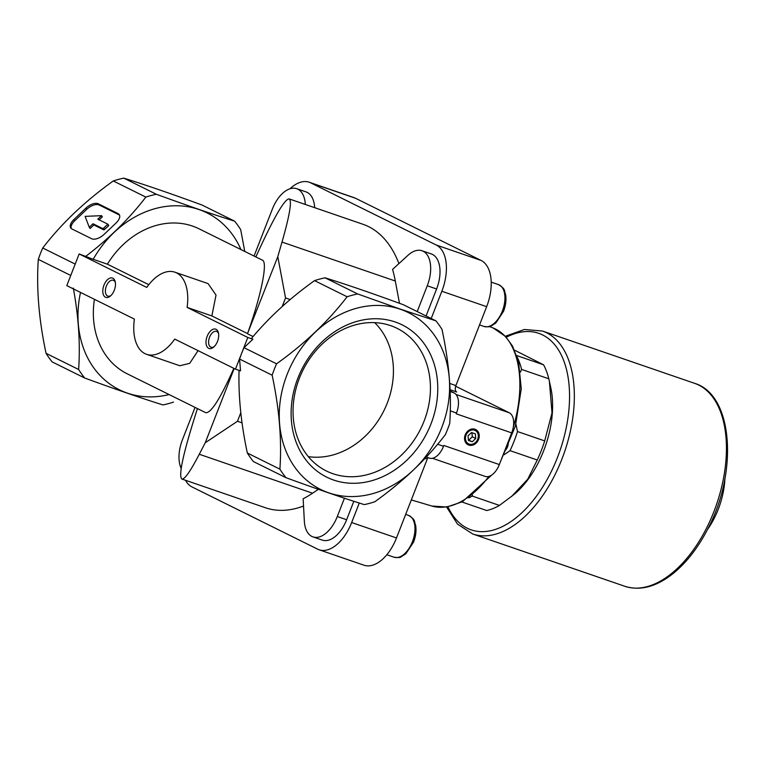 <?xml version="1.0" encoding="UTF-8"?>
<svg xmlns="http://www.w3.org/2000/svg" width="766" height="766" viewBox="0 0 766 766"><rect width="100%" height="100%" fill="white"/><g stroke="black" fill="none" stroke-linecap="round" stroke-linejoin="round"><path stroke-width="1.15" d="M75.202 264.088L42.733 248.012C61.548 223.5 85.064 201.152 113.272 180.958L145.837 197.092C129.55 218.387 109.5 238.159 85.677 256.418L79.147 253.948L146.746 287.422A43.432 24.34 109 0 1 174.868 272.179A43.432 24.34 109 0 1 187.105 307.405L247.811 337.471L235.459 369.155L174.744 339.089A43.432 24.34 109 0 1 146.622 354.332A43.432 24.34 109 0 1 134.395 319.106L66.795 285.632L79.147 253.948M85.936 208.093A10.217 5.266 144.6 0 1 98.316 203.794L118.098 213.599A10.217 5.266 144.6 0 1 119.209 214.518A10.217 5.266 144.6 0 1 116.049 223.002L104.023 234.434A10.217 5.266 144.6 0 1 91.652 238.733L71.87 228.929A10.217 5.266 144.6 0 1 70.759 228A10.217 5.266 144.6 0 1 73.919 219.526L85.936 208.093L86.788 209.29A10.217 5.266 144.6 0 1 99.159 204.991L118.941 214.786A10.217 5.266 144.6 0 1 119.553 215.179M359.273 503.032L351.661 522.536A39.181 21.955 109 0 1 319.144 549.787L363.965 565.203A39.181 21.955 109 0 0 396.491 537.952L427.246 459.064A5.448 3.054 109 0 1 427.955 457.628M289.988 188.771A39.181 21.955 109 0 1 309.205 182.222L354.036 197.638A39.181 21.955 109 0 1 355.501 198.25L481.086 260.44A39.181 21.955 109 0 1 486.659 306.668L455.904 385.566L449.747 383.44M450.082 389.722L456.68 391.991A5.448 3.054 109 0 1 455.904 385.566M461.927 501.998L486.726 510.529A85.17 47.722 -71 0 0 499.442 505.426L514.082 494.434A76.648 42.953 -71 0 0 550.783 387.673L548.81 378.787A85.17 47.722 -71 0 0 543.554 364.788L514.56 350.177M511.516 496.55L527.793 479.143L537.253 460.002A85.17 47.722 -71 0 0 544.703 440.9L552.008 412.874L549.375 381.267M543.554 364.788L516.686 355.548M548.81 378.787L521.598 369.432A85.17 47.722 -71 0 0 517.194 357.09M499.442 505.426L472.22 496.062A85.17 47.722 -71 0 1 468.782 497.89M537.253 460.002L510.041 450.647A85.17 47.722 -71 0 0 517.49 431.545L544.703 440.9M521.598 369.432L520.44 372.113M515.93 424.153L517.49 431.545M510.041 450.647L504.21 454.669M472.526 495.152L472.22 496.062M455.665 386.236L509.266 412.778A17.034 9.546 109 0 1 511.688 432.886L499.336 464.56A17.034 9.546 109 0 1 485.194 476.414L432.474 458.288M148.786 284.684L107.393 264.184L93.193 259.301A98.709 81.541 -63.7 0 1 171.086 205.92A98.709 81.541 -63.7 0 1 240.936 249.553M107.393 264.184A80.909 66.834 -63.7 0 1 199.074 228.823L262.499 260.229C267.947 262.144 261.101 295.666 247.523 333.583L211.866 315.927L216.022 295.063L208.065 283.592L174.868 272.179M169.123 394.557A98.709 81.541 -63.7 0 1 80.516 292.43M233.841 368.35C220.397 398.492 211.023 413.276 205.728 412.692L127.261 373.827A80.909 66.834 -63.7 0 1 94.429 299.315M93.193 259.301L85.677 256.418M244.747 251.44L240.716 229.714A110.716 91.46 -63.7 0 0 234.635 221.173C213.12 214.47 187.019 205.499 156.341 194.258L123.776 178.133C145.291 184.836 171.393 193.808 202.071 205.049L234.635 221.173M145.837 197.092A110.716 91.46 -63.7 0 1 156.341 194.258M73.325 288.102C78.63 317 80.392 344.125 78.62 369.48L46.056 353.346C38.903 319.91 36.318 288.59 38.3 259.377A110.716 91.46 -63.7 0 1 42.733 248.012M173.499 402.102A110.716 91.46 -63.7 0 1 162.995 404.936C141.461 398.224 115.369 389.252 84.7 378.011A110.716 91.46 -63.7 0 1 78.62 369.48M71.966 272.38A110.716 91.46 -63.7 0 1 73.986 267.2M347.113 296.768A110.716 91.46 -63.7 0 1 357.626 293.933L400.245 309.11L435.921 320.849A110.716 91.46 -63.7 0 1 441.992 329.39C449.144 362.825 451.729 394.145 449.747 423.359A110.716 91.46 -63.7 0 1 445.314 434.724C426.499 459.236 402.983 481.584 374.785 501.778A110.716 91.46 -63.7 0 1 364.271 504.612C342.756 497.9 316.655 488.928 285.977 477.687A110.716 91.46 -63.7 0 1 279.906 469.156C281.907 440.249 279.322 408.929 272.141 375.187A110.716 91.46 -63.7 0 1 276.574 363.812C304.552 343.838 328.068 321.49 347.113 296.768L314.548 280.634C290.218 297.945 269.172 317.229 251.43 338.495L252.885 339.214L244.009 347.687A110.716 91.46 -63.7 0 0 239.576 359.053L240.534 370.897L235.459 369.155M314.548 280.634A110.716 91.46 -63.7 0 1 325.062 277.809C346.586 284.512 372.688 293.483 403.356 304.724L435.921 320.849M285.977 477.687L253.412 461.563A110.716 91.46 -63.7 0 1 247.341 453.032C241.051 423.684 238.293 396.07 239.069 370.179M146.622 354.332L179.819 365.746L189.7 363.333L198.068 350.637M247.523 333.583L277.79 256.677L282.012 242.066C289.749 214.997 292.124 200.606 289.146 198.901C284.502 198.892 273.405 218.233 255.854 256.945M253.067 336.542L247.686 333.88M277.79 256.677L285.546 297.964L282.214 306.515M240.792 412.759L237.47 421.271L205.24 442.758L234.185 368.523M197.436 408.584C183.371 452.371 178.181 475.858 181.877 479.028C184.558 479.631 190.361 471.377 199.275 454.257L205.24 442.758M70.769 275.463L38.3 259.377M276.574 363.812L244.009 347.687M279.906 469.156L247.341 453.032M272.141 375.187L239.576 359.053M499.336 464.56L443.83 445.477L443.524 446.272A17.034 9.546 109 0 1 429.381 458.125L426.308 457.063M318.397 489.321L312.566 493.208A149.887 83.992 109 0 1 303.145 498.79L304.341 521.091A29.3 16.412 109 0 0 312.978 536.899L322.314 540.107A29.3 16.412 109 0 0 346.634 519.731L353.825 501.29M242.037 422.842L237.47 421.271M417.202 311.58L427.256 285.775A29.3 16.412 109 0 0 421.989 250.741A29.3 16.412 109 0 0 407.952 255.327L392.575 269.412A149.887 83.992 109 0 1 395.304 281.017L399.488 303.317M290.199 299.563L285.546 297.964M289.146 198.901L362.912 224.256A149.887 83.992 109 0 1 398.923 263.6M421.989 250.741L431.325 253.948A29.3 16.412 109 0 1 436.601 288.983L426.078 315.975M309.205 182.222A39.181 21.955 109 0 1 310.67 182.835L436.256 245.024A39.181 21.955 109 0 1 441.838 291.262L431.21 318.522M254.053 256.055L272.37 209.07A29.3 16.412 109 0 1 296.691 188.695L306.036 191.902A29.3 16.412 109 0 1 314.673 207.672M303.537 506.029A149.887 83.992 109 0 1 265.438 507.753L181.877 479.028M400.245 309.205A98.709 81.541 -63.7 0 1 413.506 469.922A98.709 81.541 -63.7 0 1 279.6 423.885A98.709 81.541 -63.7 0 1 400.245 309.205M357.626 293.933L325.062 277.809M113.272 180.958A110.716 91.46 -63.7 0 1 123.776 178.133M84.7 378.011L52.136 361.887A110.716 91.46 -63.7 0 1 46.056 353.346M430.999 423.885A84.969 70.194 -63.7 0 1 304.485 458.001A84.969 70.194 -63.7 0 1 357.856 321.126A84.969 70.194 -63.7 0 1 430.999 423.885M450.14 390.957L454.066 392.91A17.034 9.546 109 0 1 456.498 413.008L456.182 413.803L511.688 432.886M474.977 429.238A8.512 7.038 -63.7 0 1 476.126 443.112A8.512 7.038 -63.7 0 1 464.569 439.138A8.512 7.038 -63.7 0 1 474.977 429.238M319.144 549.787A39.181 21.955 109 0 1 317.67 549.174L192.094 486.985A39.181 21.955 109 0 1 185.487 480.272M181.178 468.438A29.3 16.412 109 0 1 182.413 439.818L195.052 407.397M296.691 188.695A29.3 16.412 109 0 1 305.328 204.465M344.432 498.216L337.299 516.523A29.3 16.412 109 0 1 312.978 536.899M211.866 315.927L187.105 307.405M252.885 339.214L247.811 337.471M207.193 336.255A10.217 5.726 -71 0 0 207.011 346.711A10.217 5.726 -71 0 0 213.57 347.19A10.217 5.726 -71 0 0 218.463 332.961A10.217 5.726 -71 0 0 213.446 329.141A10.217 5.726 -71 0 0 207.193 336.255M103.975 285.144A10.217 5.726 -71 0 0 103.793 295.59A10.217 5.726 -71 0 0 110.352 296.078A10.217 5.726 -71 0 0 115.245 281.84A10.217 5.726 -71 0 0 110.227 278.029A10.217 5.726 -71 0 0 103.975 285.144M707.401 529.66A57.9 32.44 -71 0 0 724.904 478.779M474.518 429.602A7.986 6.597 -63.7 0 1 475.59 442.604A7.986 6.597 -63.7 0 1 464.761 438.88A7.986 6.597 -63.7 0 1 474.518 429.602M474.594 430.224A7.459 6.157 -63.7 0 1 475.6 442.365A7.459 6.157 -63.7 0 1 465.479 438.889A7.459 6.157 -63.7 0 1 474.594 430.224M471.511 432.541L468.036 435.835L468.419 440.46L472.268 441.781L475.743 438.487L475.36 433.862L471.511 432.541M468.38 439.923L472.268 441.781M468.83 440.086L472.296 436.783L475.743 438.487M472.296 436.783L471.961 432.694M504.315 451.777L506.632 447.488L506.067 447.296M505.053 450.58A6.846 3.84 -71 0 0 508.26 441.676A94.18 52.768 -71 0 0 509.591 438.257M505.608 449.594A8.512 4.768 -71 0 0 508.059 442.193M424.086 421.099A79.607 65.761 -63.7 0 1 323.75 469.587A79.607 65.761 -63.7 0 1 302.809 370.476A79.607 65.761 -63.7 0 1 394.327 327.063A79.607 65.761 -63.7 0 1 424.086 421.099M374.689 322.639A77.433 63.961 -63.7 0 1 387.251 403.117A77.433 63.961 -63.7 0 1 308.334 456.641M71.257 228.546A10.217 5.266 144.6 0 1 74.771 220.713L86.788 209.29M85.093 216.366L101.533 215.658L97.818 219.191L107.872 224.199L102.989 228.699L93.012 223.758L89.287 227.301L85.093 216.366M99.197 219.871L102.385 216.845L101.533 215.658M107.901 224.285L108.504 225.951L103.831 229.896L93.854 224.955L90.139 228.488L89.287 227.301M93.854 224.955L93.012 223.758M115.398 282.692A8.378 4.692 -71 0 0 113.301 280.279A8.378 4.692 -71 0 0 106.35 286.101A8.378 4.692 -71 0 0 107.862 296.116A8.378 4.692 -71 0 0 110.993 295.494M218.616 333.804A8.378 4.692 -71 0 0 216.529 331.391A8.378 4.692 -71 0 0 209.568 337.212A8.378 4.692 -71 0 0 211.081 347.228A8.378 4.692 -71 0 0 214.212 346.615M509.266 412.778L456.029 394.48M312.566 493.208L199.275 454.257M395.304 281.017L282.012 242.066M355.501 198.25L310.67 182.835M481.086 260.44L436.256 245.024M486.659 306.668L441.838 291.262M454.066 392.91L450.159 391.56M456.498 413.008L450.293 410.873M443.524 446.272L437.625 444.242M396.491 537.952L351.661 522.536M427.246 459.064L425.12 458.336M337.299 516.523L346.634 519.731M427.256 285.775L436.601 288.983M491.753 475.025L462.425 501.74L446.827 507.015L431.871 506.039A94.18 52.768 -71 0 0 488.88 476.433M513.23 427.485A94.18 52.768 -71 0 0 493.103 327.963L489.57 326.584M412.395 541.792A22.147 12.409 109 0 1 394.011 557.198C398.042 557.744 400.388 557.629 401.039 556.853L405.817 553.799L413.563 542.108C415.814 536.171 416.503 530.56 415.632 525.256C413.879 521.349 416.235 520.066 408.412 515.317A22.147 12.409 109 0 1 412.395 541.792M502.362 311.044A22.147 12.409 109 0 1 483.978 326.45C488.009 326.996 490.345 326.881 490.996 326.105L495.784 323.051L503.521 311.36C505.78 305.423 506.47 299.812 505.598 294.508C503.846 290.601 506.202 289.318 498.379 284.569A22.147 12.409 109 0 1 502.362 311.044M99.159 204.991L98.316 203.794M118.941 214.786L118.098 213.599M74.771 220.713L73.919 219.526M103.831 229.896L102.989 228.699M104.655 229.609L103.812 228.412M108.504 225.951L107.661 224.764M447.986 506.833A103.898 58.216 -71 0 0 525.294 509.39A103.898 58.216 -71 0 0 568.832 382.77A103.898 58.216 -71 0 0 506.297 337.241M624.826 586.287C639.945 590.998 655.725 586.995 672.184 574.27C685.963 563.345 697.836 548.217 707.794 528.913C738.338 471.674 733.043 394.71 694.609 383.335A107.307 60.131 -71 0 1 716.574 504.363A107.307 60.131 -71 0 1 624.826 586.287L472.737 533.998A107.307 60.131 -71 0 0 564.485 452.074A107.307 60.131 -71 0 0 542.51 331.046L524.442 329.476L505.349 336.236M500.495 461.572L515.422 425.973L521.263 388.812L518.553 361.897L512.55 346.136L505.589 336.494L493.103 327.963M431.871 506.039L411.313 499.92M386.84 554.737L394.011 557.198M405.683 514.379L408.412 515.317M479.545 324.928L483.978 326.45M491.217 282.108L498.379 284.569M108.715 225.386L107.872 224.199M472.737 533.998L457.522 524.116L446.616 507.044M694.609 383.335L542.51 331.046"/></g></svg>
